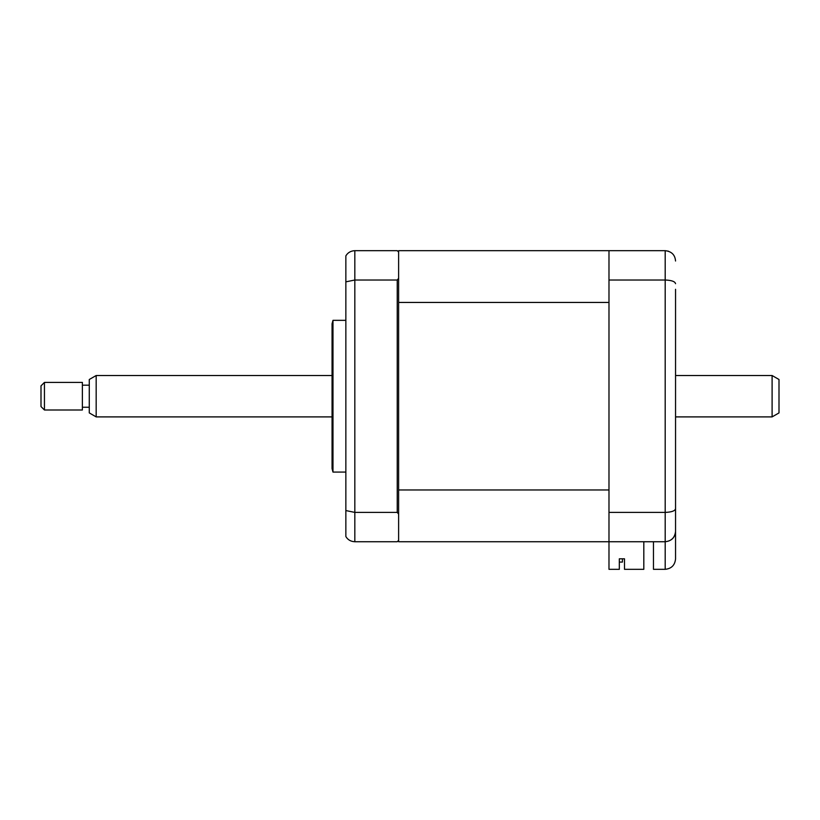 <?xml version="1.0" encoding="UTF-8"?>
<svg xmlns="http://www.w3.org/2000/svg" width="820" height="820" viewBox="0 0 820 820"><rect width="100%" height="100%" fill="white"/><g stroke="black" fill="none" stroke-linecap="round" stroke-linejoin="round"><path stroke-width="1.23" d="M332.981 396.203L332.981 320.333L332.059 323.787L332.059 468.63L332.981 472.074L332.981 396.203M398.622 489.97L608.983 489.97L608.983 302.447L398.622 302.447L398.622 514.099L397.239 512.397L354.824 512.397L354.824 541.733L397.239 541.733L398.622 540.359L398.622 541.733L665.194 541.733C671.436 541.077 674.88 537.633 675.547 531.391L675.547 558.984C674.88 565.216 671.436 568.67 665.194 569.326L665.194 541.733C671.611 540.985 675.065 537.541 675.547 531.391L675.547 289.296M397.239 512.397L397.239 280.02L354.824 280.02L354.824 512.397L345.856 510.563L345.856 536.557C347.854 539.837 350.837 541.559 354.824 541.733M643.813 541.733L643.813 569.326L624.502 569.326L624.502 558.809L619.325 558.809L619.325 569.326L608.983 569.326L608.983 250.674L398.622 250.674L398.622 252.058L397.239 250.674L354.824 250.674L354.824 280.02L345.856 281.844L345.856 510.563M398.622 252.058L398.622 278.308L397.239 280.02M398.622 302.447L398.622 278.308M398.622 514.099L398.622 540.359M345.856 281.844L345.856 255.86C347.854 252.58 350.837 250.848 354.824 250.674M675.547 503.111L675.547 523.806M608.983 250.674L665.194 250.674C671.611 251.422 675.065 254.866 675.547 261.016M608.983 280.02L665.194 280.02C671.611 280.266 675.065 281.496 675.547 283.699M608.983 512.397L665.194 512.397C671.611 512.151 675.065 510.921 675.547 508.718M653.468 541.733L653.468 569.326L665.194 569.326C671.436 568.67 674.88 565.216 675.547 558.984M665.194 541.733L665.194 250.674L668.484 251.207M624.502 558.809L622.431 558.809L622.431 562.079L619.325 562.079L622.431 562.079L622.431 558.809M608.983 541.733L398.622 541.733M779 379.496L779 412.911L772.102 416.898L772.102 375.519L779 379.496M96.176 416.898L89.277 412.911L89.277 379.496L96.176 375.519L96.176 416.898L332.059 416.898M44.444 382.407L44.444 410L82.379 410L82.379 382.407L44.444 382.407L41 385.861L41 406.556L44.444 410M345.856 320.333L332.981 320.333M345.856 472.074L332.981 472.074M96.176 375.519L332.059 375.519M675.547 375.519L772.102 375.519M89.277 385.174L82.379 385.174M89.277 407.243L82.379 407.243M675.547 416.898L772.102 416.898"/></g></svg>
